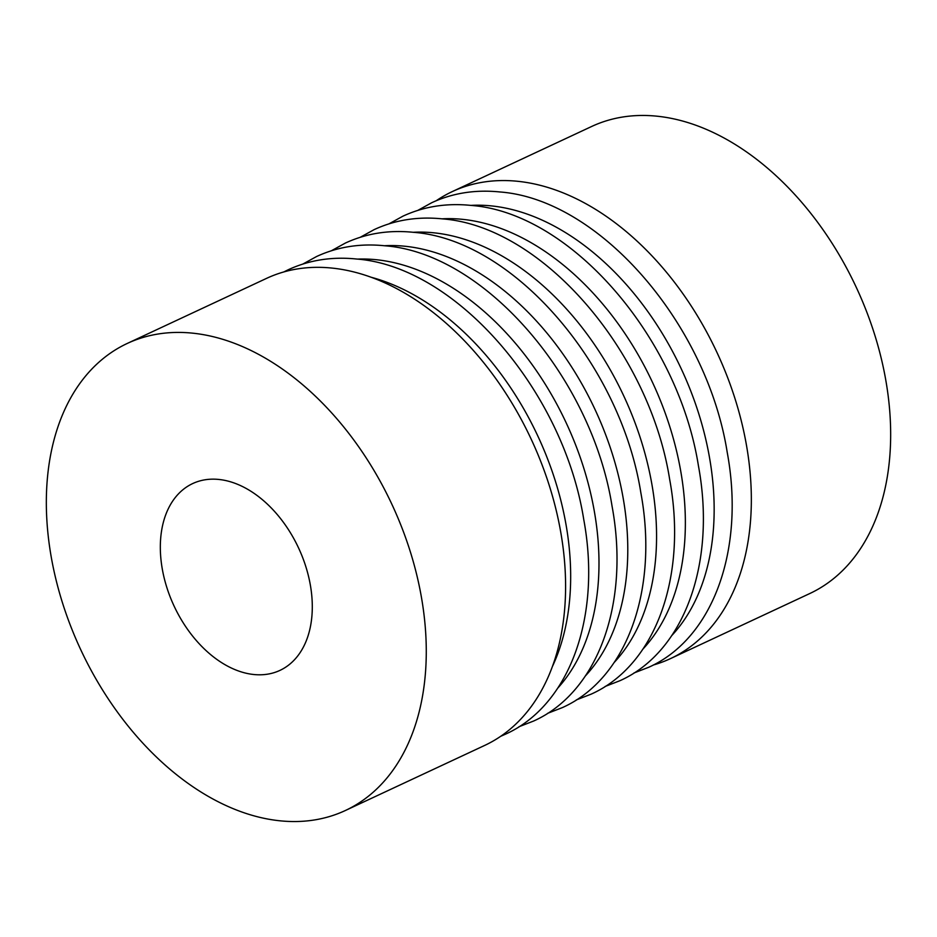 <?xml version="1.0" encoding="UTF-8"?>
<svg xmlns="http://www.w3.org/2000/svg" width="937" height="937" viewBox="0 0 937 937"><rect width="100%" height="100%" fill="white"/><g stroke="black" fill="none" stroke-linecap="round" stroke-linejoin="round"><path stroke-width="1.41" d="M653.218 665.047A257.734 171.705 -115 0 0 670.47 658.617L809.791 593.531A257.734 171.705 -115 0 0 874.104 332.869A257.734 171.705 -115 0 0 657.27 116.223A257.734 171.705 -115 0 0 591.598 126.507L452.278 191.593A257.734 171.705 -115 0 0 436.279 200.705M670.47 658.617A257.734 171.705 -115 0 0 734.784 397.956A257.734 171.705 -115 0 0 517.95 181.321A257.734 171.705 -115 0 0 452.278 191.593M345.402 810.493L484.722 745.407A257.734 171.705 -115 0 0 549.035 484.745A257.734 171.705 -115 0 0 332.202 268.099A257.734 171.705 -115 0 0 266.53 278.383L127.209 343.469A257.734 171.705 -115 0 0 62.896 604.131A257.734 171.705 -115 0 0 279.73 820.777A257.734 171.705 -115 0 0 345.402 810.493A257.734 171.705 -115 0 0 409.715 549.832A257.734 171.705 -115 0 0 192.881 333.185A257.734 171.705 -115 0 0 127.209 343.469M218.942 479.463A103.093 68.682 65 0 1 305.673 566.124A103.093 68.682 65 0 1 279.952 670.388A103.093 68.682 65 0 1 253.681 674.499A103.093 68.682 65 0 1 166.95 587.839A103.093 68.682 65 0 1 192.671 483.574A103.093 68.682 65 0 1 218.942 479.463M614.227 662.424A245.705 163.694 -115 0 0 629.734 409.422A245.705 163.694 -115 0 0 434.065 232.833A245.705 163.694 -115 0 0 413.264 232.294M643.016 648.978A245.705 163.694 -115 0 0 658.524 395.964A245.705 163.694 -115 0 0 462.855 219.375A245.705 163.694 -115 0 0 442.065 218.836M585.438 675.882A245.705 163.694 -115 0 0 600.945 422.868A245.705 163.694 -115 0 0 405.276 246.279A245.705 163.694 -115 0 0 384.475 245.74M671.806 635.52A245.705 163.694 -115 0 0 687.325 382.519A245.705 163.694 -115 0 0 491.656 205.929A245.705 163.694 -115 0 0 470.854 205.39M557.808 688.074A245.705 163.694 -115 0 0 571.675 435.19A245.705 163.694 -115 0 0 376.487 259.736A245.705 163.694 -115 0 0 357.395 259.116M552.607 666.09A245.705 163.694 -115 0 0 537.861 436.092A245.705 163.694 -115 0 0 370.923 277.2M576.337 699.916L591.177 694.141C655.935 665.153 687.547 575.857 669.65 479.311C649.353 350.825 541.914 226.297 442.369 218.871C417.82 216.353 395.086 219.926 374.144 229.624L360.206 237.307M605.126 686.458L619.966 680.695C684.724 651.695 716.337 562.399 698.44 465.865C678.142 337.367 570.703 212.851 471.17 205.426C446.621 202.896 423.875 206.48 402.945 216.166L388.996 223.849M547.548 713.362L562.387 707.599C627.134 678.599 658.758 589.303 640.849 492.768C620.563 364.27 513.125 239.755 413.58 232.329C389.031 229.799 366.297 233.383 345.355 243.07L331.405 250.753M633.916 673.012L648.767 667.249C713.514 638.249 745.126 548.953 727.229 452.407C706.943 323.921 599.493 199.394 499.96 191.968C475.41 189.45 452.665 193.022 431.734 202.72L417.785 210.403M518.993 726.737L533.598 721.045C598.345 692.056 629.957 602.76 612.06 506.214C591.774 377.728 484.324 253.201 384.791 245.775C360.241 243.257 337.496 246.829 316.565 256.527L302.838 264.07M500.721 736.295L505.266 734.28C570.024 705.292 601.636 615.996 583.739 519.449C563.442 390.963 456.003 266.436 356.458 259.01C331.909 256.492 309.175 260.064 288.233 269.751L283.782 271.953"/></g></svg>
